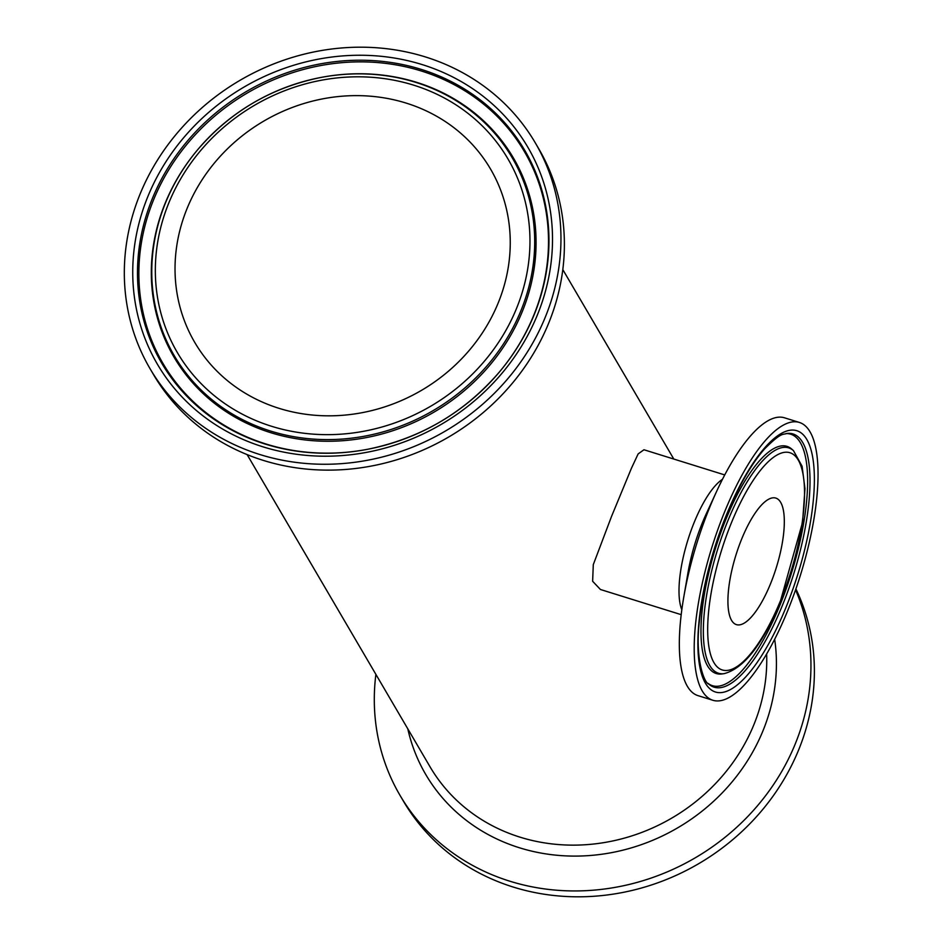 <?xml version="1.0" encoding="UTF-8"?>
<svg xmlns="http://www.w3.org/2000/svg" width="944" height="944" viewBox="0 0 944 944"><rect width="100%" height="100%" fill="white"/><g stroke="black" fill="none" stroke-linecap="round" stroke-linejoin="round"><path stroke-width="1.42" d="M712.838 700.259L697.982 695.634A145.494 46.409 -72.7 0 1 683.81 596.868A145.494 46.409 -72.7 0 1 710.785 504.71A145.494 46.409 -72.7 0 1 716.779 491.057A145.494 46.409 -72.7 0 1 784.535 417.814L799.403 422.452A145.494 46.409 -72.7 0 1 800.429 575.156A145.494 46.409 -72.7 0 1 712.838 700.259A145.494 46.409 -72.7 0 1 725.653 509.347A145.494 46.409 -72.7 0 1 799.403 422.452M681.202 614.662L600.431 589.493L592.631 581.268L593.292 564.618L611.57 516.333L631.501 468.118L638.156 453.887L643.961 449.757L724.732 474.926M769.997 585.044A66.269 21.134 -72.7 0 1 736.403 624.621A66.269 21.134 -72.7 0 1 735.942 555.072A66.269 21.134 -72.7 0 1 775.826 498.09A66.269 21.134 -72.7 0 1 769.997 585.044M795.898 588.914A223.28 203.22 149.6 0 1 752.439 821.079A223.28 203.22 149.6 0 1 513.312 887.077A223.28 203.22 149.6 0 1 403.418 801.149L399.973 795.285A223.28 203.22 149.6 0 1 375.889 674.37M795.568 589.87A223.28 203.22 149.6 0 1 746.161 818.153A223.28 203.22 149.6 0 1 509.878 881.212A223.28 203.22 149.6 0 1 399.973 795.285M406.168 103.097A171.419 156.02 -30.4 0 0 218.276 158.486A171.419 156.02 -30.4 0 0 194.735 342.377A171.419 156.02 -30.4 0 0 421.508 390.344A171.419 156.02 -30.4 0 0 490.55 169.07A171.419 156.02 -30.4 0 0 406.168 103.097M425.39 56.923A223.28 203.22 -30.4 0 0 180.658 129.068A223.28 203.22 -30.4 0 0 149.99 368.597A223.28 203.22 -30.4 0 0 445.367 431.066A223.28 203.22 -30.4 0 0 535.295 142.851A223.28 203.22 -30.4 0 0 425.39 56.923M149.99 368.597L153.435 374.473A223.28 203.22 -30.4 0 0 448.813 436.93A223.28 203.22 -30.4 0 0 538.729 148.727L535.295 142.851M722.455 479.328A73.184 23.34 107.3 0 0 694.819 520.864A73.184 23.34 107.3 0 0 681.828 609.741M683.81 596.868L688.046 572.359A80.759 25.759 -72.7 0 1 703.02 521.206A80.759 25.759 -72.7 0 1 706.348 513.63L716.779 491.057M779.945 602.024A113.787 36.297 -72.7 0 1 707.681 628.751A113.787 36.297 -72.7 0 1 780.723 453.285A113.787 36.297 -72.7 0 1 779.945 602.024M793.467 450.63A118.024 37.642 107.3 0 0 717.641 549.361A118.024 37.642 107.3 0 0 723.965 673.686C743.53 668.706 762.221 644.976 780.039 602.496L802.577 522.209L804.961 488.662L802.093 466.253L793.467 450.63L791.792 449.143A118.956 37.949 -72.7 0 0 726.679 517.418A118.956 37.949 -72.7 0 0 721.735 673.969L723.965 673.686M727.458 512.427A136.868 43.66 107.3 0 0 726.526 691.35A136.868 43.66 107.3 0 0 814.377 480.284A136.868 43.66 107.3 0 0 727.458 512.427M786.859 433.449A132.62 42.303 -72.7 0 1 781.349 607.971A132.62 42.303 -72.7 0 1 708.767 684.081C703.941 682.819 695.032 658.098 699.28 622.061C702.891 586.59 712.319 550.199 727.541 512.899C739.258 485.063 751.601 463.74 764.557 448.943C782.222 431.207 782.918 435.149 786.859 433.449M785.797 433.615A131.688 42.008 -72.7 0 1 779.166 607.016A131.688 42.008 -72.7 0 1 707.988 683.35M407.796 728.839A190.523 173.401 -30.4 0 0 519.519 847.795A190.523 173.401 -30.4 0 0 704.377 809.291A190.523 173.401 -30.4 0 0 774.658 639.265M766.634 653.991A182.947 166.51 149.6 0 1 634.451 835.039A182.947 166.51 149.6 0 1 430.016 766.764L247.127 454.595M515.99 309.738A191.573 174.357 149.6 0 1 194.476 376.432A191.573 174.357 149.6 0 1 317.455 81.007A191.573 174.357 149.6 0 1 515.99 309.738M520.415 311.933A195.821 178.215 -30.4 0 0 320.264 77.585A195.821 178.215 -30.4 0 0 198.193 149.105A195.821 178.215 -30.4 0 0 270.657 431.078A195.821 178.215 -30.4 0 0 520.415 311.933M320.429 77.55A196.753 179.065 149.6 0 1 320.606 77.514A196.753 179.065 149.6 0 1 534.339 267.093A196.753 179.065 149.6 0 1 270.775 432.694A196.753 179.065 149.6 0 1 165.66 202.051A196.753 179.065 149.6 0 1 197.957 149.376A196.753 179.065 149.6 0 1 198.075 149.235M148.409 195.207A214.654 195.361 -30.4 0 0 370.862 451.503A214.654 195.361 -30.4 0 0 508.651 120.478A214.654 195.361 -30.4 0 0 148.409 195.207M152.834 197.414A210.406 191.502 149.6 0 1 450.772 81.349A210.406 191.502 149.6 0 1 499.081 372.384A210.406 191.502 149.6 0 1 367.912 449.226A210.406 191.502 149.6 0 1 265.252 444.069A210.406 191.502 149.6 0 1 152.834 197.414M368.089 449.191A209.474 190.653 149.6 0 1 266.055 444.022A209.474 190.653 149.6 0 1 154.143 198.452A209.474 190.653 149.6 0 1 450.689 82.871A209.474 190.653 149.6 0 1 498.963 372.514M673.804 459.055L562.825 269.63M320.606 77.514L320.264 77.585C271.471 87.603 230.773 111.439 198.193 149.105L197.957 149.376M499.081 372.384C464.059 412.847 420.34 438.464 367.912 449.226"/></g></svg>
